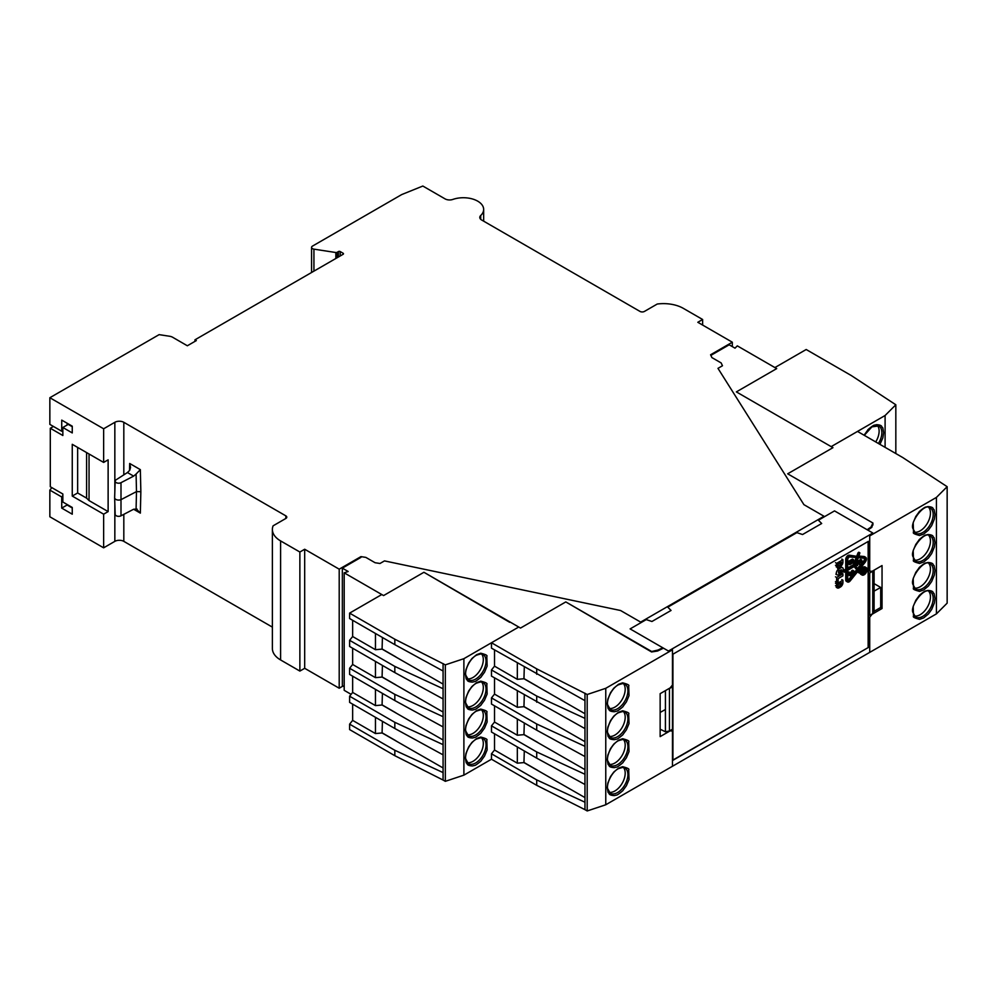 <?xml version="1.0" encoding="UTF-8"?>
<svg xmlns="http://www.w3.org/2000/svg" width="997" height="997" viewBox="0 0 997 997"><rect width="100%" height="100%" fill="white"/><g stroke="black" fill="none" stroke-linecap="round" stroke-linejoin="round"><path stroke-width="1.5" d="M343.118 254.285L343.118 253.25A1.271 0.735 180 0 1 343.118 254.285L194.976 339.815L196.322 340.588L187.349 345.772L172.556 337.223A6.343 3.664 180 0 0 169.714 336.276L159.109 334.643L49.85 397.728L103.638 428.785L114.842 422.304A6.343 3.664 180 0 1 123.815 422.304L285.852 515.86A3.165 1.832 180 0 1 286.787 517.156A3.165 1.832 180 0 1 285.852 518.452L273.091 525.83A28.053 16.201 0 0 0 272.38 529.457A28.053 16.201 0 0 0 280.593 540.91L299.873 552.026L304.683 549.247L339.204 569.175L360.939 556.625L365.837 557.385L375.096 562.732L379.994 563.479L384.481 560.9L620.57 610.513L640.66 622.103L823.996 516.259L803.918 504.656L717.977 368.354L722.464 365.762L721.155 362.933L711.895 357.587L710.587 354.758L732.321 342.208L697.813 322.28L702.623 319.501L683.356 308.372A28.053 16.201 0 0 0 657.235 304.035L644.461 311.413A3.165 1.832 180 0 1 639.987 311.413L481.651 220.001A6.343 3.664 180 0 1 479.794 217.421A6.343 3.664 180 0 1 480.716 215.514A20.289 11.715 0 0 0 483.657 209.445A20.289 11.715 0 0 0 473.326 199.238A20.289 11.715 0 0 0 452.85 199.425A6.343 3.664 180 0 1 445.086 198.889L422.828 186.04L401.729 194.565L312.51 246.085A3.165 1.832 180 0 0 311.575 247.368A3.165 1.832 180 0 0 313.93 249.138L335.852 252.528A1.271 0.735 180 0 0 337.073 252.341L338.419 251.568A1.271 0.735 180 0 1 340.214 251.568L340.214 255.967M343.118 253.25L340.214 251.568M343.005 686.023L339.204 688.229L339.204 569.175M360.939 556.625L360.939 557.398L342.345 568.14L348.165 571.505L344.189 572.826L344.189 690.323L351.118 694.336M339.204 688.229L304.683 668.302L304.683 549.247M272.38 529.457L272.38 648.499A28.053 16.201 0 0 0 280.593 659.952L299.873 671.081L299.873 552.026M103.638 428.785L103.638 462.421L72.258 444.313L72.258 496.07L103.638 514.178L103.638 547.827L114.842 541.359A6.343 3.664 180 0 1 123.815 541.359L272.38 627.125M103.638 462.421L108.125 459.841L108.125 511.598L89.045 500.581L89.045 453.996M103.638 514.178L108.125 511.598M103.638 547.827L49.85 516.77L49.85 490.113L61.727 496.98L61.727 508.109L72.258 514.19L72.258 507.461L62.848 502.014L62.848 494.001L50.299 486.748L50.299 428.261L62.848 435.502L62.848 427.489L72.258 432.922L72.258 426.193L61.727 420.111L61.727 431.24L49.85 424.386L49.85 397.728M194.976 341.373L194.976 339.815M702.623 319.501L702.623 325.059M732.321 346.607L732.321 342.208M299.873 671.081L304.683 668.302M136.091 474.036L133.635 476.117L127.442 472.541L129.697 470.347L130.545 467.506L129.685 463.48L140.353 469.649L136.091 474.036L136.489 491.608L140.851 491.671L140.353 513.131L136.091 508.719L136.489 491.608L121.347 499.472A4.025 2.318 180 0 1 117.06 499.883A4.025 2.318 180 0 1 114.643 497.79L115.166 514.352A3.49 2.019 0 0 0 117.272 516.159A3.49 2.019 0 0 0 120.998 515.81L133.635 509.243L137.088 509.093M61.727 496.98L62.848 495.584M51.844 487.645L49.85 490.113M89.045 500.581L86.602 498.139L77.641 492.967L72.258 496.07M77.641 447.416L77.641 492.967M61.727 431.24L62.848 431.34M67.111 425.021L67.111 423.214M72.258 426.704L68.232 424.386L62.848 427.489M50.299 428.261L53.439 426.454M72.258 507.972L67.111 504.993L61.727 508.109M127.442 472.541L116.063 479.831A3.49 2.019 0 0 0 115.166 481.152A3.49 2.019 0 0 0 117.21 483.022A3.49 2.019 0 0 0 120.998 482.685L133.635 476.117M86.602 498.139L86.602 452.588M114.643 497.79A4.025 2.318 180 0 1 114.643 497.702L115.166 481.152M668.451 652.125L668.451 651.041L630.116 628.908L646.255 619.598L651.938 621.492L671.056 610.451L667.778 607.173L796.877 532.635L802.56 534.529L821.678 523.5L818.387 520.21L834.526 510.9L872.849 533.021L872.849 534.105M872.849 650.567L668.451 768.587M668.451 651.041L872.849 533.021M668.451 731.835L668.451 731.187M868.375 541.359L868.375 647.464L672.925 760.3L672.925 654.194L868.375 541.359M672.925 760.05L868.375 647.464M868.15 647.34L868.15 541.483M774.906 367.569L806.187 349.511L851.413 375.62L895.829 404.77L895.829 453.535M880.476 607.609L882.046 608.519L882.046 565.561L872.051 571.331L869.72 571.119L869.72 535.925L936.432 497.403L947.15 486.686L902.746 457.536L857.52 431.427L831.162 446.631L885.099 415.5L895.829 404.77M864.087 435.215L868.001 429.744C866.356 430.941 873.634 424.672 874.506 425.171L876.537 424.685C879.628 424.834 881.373 425.47 881.797 426.591C883.118 429.819 882.171 424.124 883.641 432.648L882.844 437.87L879.952 444.375M885.099 447.354L885.099 415.5M875.715 441.933A14.581 8.425 120 0 0 879.13 431.103A14.581 8.425 120 0 0 877.348 425.445M660.151 729.218L665.41 731.773L665.41 709.503L660.151 712.431M668.775 688.678L669.448 688.553L669.448 731L665.423 731.773L665.423 690.622M658.057 650.779L658.057 650.032L651.016 651.639M669.448 731L672.477 729.243L672.477 686.808L669.448 688.553M344.189 686.709L342.345 685.637L342.345 568.14M651.016 651.116L565.798 601.914L520.521 628.06L423.924 572.278L383.583 595.57L344.189 572.826M662.756 647.751L658.057 650.032M663.479 648.162L657.571 651.016L651.564 651.951L565.798 601.914M509.691 622.315L423.924 572.278M669.548 605.416L670.47 605.615M872.749 613.629L872.749 571.181L869.72 572.926L869.72 615.373L872.749 613.629L874.095 611.298L874.095 570.147L874.095 591.121L880.7 587.445L874.095 583.631M710.873 355.368L729.181 344.8L735.013 348.165L737.306 345.859L776.7 368.603L736.359 391.896L832.956 447.665L787.68 473.812L872.911 523.014L872.911 525.02M874.095 611.298L880.7 607.485L880.7 587.445M867.166 529.731L871.017 527.077L872.911 523.014M871.017 527.077L871.017 527.887M867.789 530.105L871.839 527.313L872.911 523.525M934.962 542.505L934.363 547.054L931.672 553.572L928.394 558.096L923.671 561.996L919.595 563.442C914.623 562.171 912.591 561.124 913.514 560.277L913.19 550.593L915.794 544.412L919.334 539.601C917.676 540.81 924.967 534.529 925.839 535.04L927.871 534.542C930.949 534.691 932.706 535.327 933.117 536.448C934.438 539.676 933.504 533.993 934.962 542.505M934.962 514.552L934.363 519.101L931.672 525.631L928.394 530.142L923.671 534.043L919.595 535.489C914.623 534.218 912.591 533.171 913.514 532.323L913.19 522.64L915.794 516.458L919.334 511.648C917.676 512.857 924.967 506.576 925.839 507.087L927.871 506.601C930.949 506.738 932.706 507.373 933.117 508.495C934.438 511.735 933.504 506.04 934.962 514.552M934.962 598.412L934.363 602.948L931.672 609.479L928.394 613.99L923.671 617.903L919.595 619.336C914.623 618.078 912.591 617.018 913.514 616.183L913.19 606.488L915.794 600.306L919.334 595.508C917.676 596.705 924.967 590.436 925.839 590.934L927.871 590.448C930.949 590.598 932.706 591.233 933.117 592.355C934.438 595.583 933.504 589.888 934.962 598.412M934.962 570.458L934.363 575.007L931.672 581.525L928.394 586.049L923.671 589.95L919.595 591.383C914.623 590.124 912.591 589.077 913.514 588.23L913.19 578.547L915.794 572.353L919.334 567.555C917.676 568.751 924.967 562.482 925.839 562.981L927.871 562.495C930.949 562.644 932.706 563.28 933.117 564.402C934.438 567.629 933.504 561.947 934.962 570.458M882.046 608.519L872.051 614.289L869.72 617.18L869.72 652.387L936.432 613.865L936.432 497.403M936.432 613.865L947.15 603.148L947.15 486.686M914.349 560.115A14.581 8.425 120 0 0 924.967 554.656A14.581 8.425 120 0 0 930.45 540.972A14.581 8.425 120 0 0 928.668 535.302M914.349 532.161A14.581 8.425 120 0 0 924.967 526.703A14.581 8.425 120 0 0 930.45 513.019A14.581 8.425 120 0 0 928.668 507.348M914.349 616.021A14.581 8.425 120 0 0 924.967 610.563A14.581 8.425 120 0 0 930.45 596.867A14.581 8.425 120 0 0 928.668 591.209M914.349 588.068A14.581 8.425 120 0 0 924.967 582.609A14.581 8.425 120 0 0 930.45 568.913A14.581 8.425 120 0 0 928.668 563.255M605.765 688.304L605.765 804.766L672.477 766.257L672.477 731.063L670.158 730.851L660.151 736.621L660.151 693.663L670.158 687.893L672.477 684.989L672.477 649.795L605.765 688.304L587.196 694.498L536.71 668.862L491.484 642.753L518.727 627.026L463.892 658.681L445.323 664.862L394.824 639.227L349.611 613.118L381.789 594.536M349.611 724.158L394.824 750.28L443.079 772.588L443.079 780.04L394.824 755.689L349.611 729.58L349.611 724.158L352.651 720.382L352.651 704.144M349.611 613.118L349.611 618.539L394.824 644.648L443.079 671.018L443.079 688.74L394.824 666.42L349.611 640.311L349.611 646.48L394.824 672.589L443.079 698.972L443.079 716.693L394.824 694.373L349.611 668.264L349.611 674.433L394.824 700.542L443.079 726.925L443.079 744.647L394.824 722.327L349.611 696.218L349.611 702.387L394.824 728.495L443.079 754.866L443.079 772.588M349.611 696.218L352.651 692.429L352.651 676.19M349.611 668.264L352.651 664.476L352.651 648.237M349.611 640.311L352.651 636.522L352.651 620.296M491.484 759.216L491.484 753.794L536.71 779.903L584.965 802.224L584.965 809.664L536.71 785.324L491.484 759.216L463.892 775.143L445.323 781.324L445.323 664.862M443.079 780.04L445.323 781.324M465.362 730.041L465.96 725.492L468.652 718.962L471.93 714.45L476.653 710.549L480.728 709.104C485.701 710.375 487.732 711.422 486.81 712.269L487.134 721.953L484.53 728.134L480.99 732.945C482.648 731.736 475.357 738.017 474.485 737.506L472.453 738.004C469.375 737.855 467.618 737.219 467.207 736.098C465.886 732.87 466.82 738.553 465.362 730.041M465.362 757.994L465.96 753.445L468.652 746.915L471.93 742.404L476.653 738.503L480.728 737.057C485.701 738.328 487.732 739.375 486.81 740.21L487.134 749.906L484.53 756.087L480.99 760.898C482.648 759.689 475.357 765.97 474.485 765.459L472.453 765.945C469.375 765.808 467.618 765.173 467.207 764.051C465.886 760.811 466.82 766.506 465.362 757.994M465.362 674.134L465.96 669.598L468.652 663.067L471.93 658.543L476.653 654.643L480.728 653.209C485.701 654.468 487.732 655.528 486.81 656.362L487.134 666.058L484.53 672.24L480.99 677.038C482.648 675.841 475.357 682.11 474.485 681.612L472.453 682.098C469.375 681.948 467.618 681.312 467.207 680.191C465.886 676.963 466.82 682.658 465.362 674.134M465.362 702.087L465.96 697.539L468.652 691.021L471.93 686.497L476.653 682.596L480.728 681.163C485.701 682.422 487.732 683.468 486.81 684.316L487.134 693.999L484.53 700.193L480.99 704.991C482.648 703.795 475.357 710.063 474.485 709.552L472.453 710.051C469.375 709.901 467.618 709.266 467.207 708.144C465.886 704.916 466.82 710.599 465.362 702.087M463.892 658.681L463.892 775.143M375.458 633.456L375.458 649.695L352.651 636.522M375.458 661.41L375.458 677.648L352.651 664.476M375.458 689.363L375.458 705.602L352.651 692.429M375.458 717.317L375.458 733.555L352.651 720.382M394.824 750.28L394.824 755.689M394.824 644.648L394.824 639.227M443.079 671.018L443.079 663.578M375.458 649.695L382.075 649.109L443.079 684.092M382.075 649.109L382.424 637.482M375.458 677.648L382.075 677.063L443.079 712.045M382.075 677.063L382.424 665.435M375.458 705.602L382.075 705.004L443.079 739.998M382.075 705.004L382.424 693.389M375.458 733.555L382.075 732.957L443.079 767.952M382.075 732.957L382.424 721.329M443.079 688.74L443.079 698.972M443.079 716.693L443.079 726.925M443.079 744.647L443.079 754.866M467.207 734.677A14.581 8.425 120 0 0 480.292 725.691A14.581 8.425 120 0 0 481.539 709.864M467.207 762.63A14.581 8.425 120 0 0 480.292 753.645A14.581 8.425 120 0 0 481.539 737.817M467.207 678.77A14.581 8.425 120 0 0 480.292 669.785A14.581 8.425 120 0 0 481.539 653.97M467.207 706.723A14.581 8.425 120 0 0 480.292 697.738A14.581 8.425 120 0 0 481.539 681.911M382.424 649.159L395.896 656.936M394.824 672.589L394.824 666.42M382.424 677.113L395.896 684.889M394.824 700.542L394.824 694.373M382.424 705.066L395.896 712.843M394.824 728.495L394.824 722.327M382.424 733.007L395.896 740.783M491.484 753.794L494.524 750.018L494.524 733.78M491.484 642.753L491.484 648.162L584.965 700.654L584.965 718.376L536.71 696.056L491.484 669.947L491.484 676.116L584.965 728.608L584.965 746.329L536.71 724.009L491.484 697.9L491.484 704.069L536.71 730.178L584.965 756.549L584.965 774.27L536.71 751.95L491.484 725.841L491.484 732.022L536.71 758.131L584.965 784.502L584.965 802.224M491.484 725.841L494.524 722.065L494.524 705.826M491.484 697.9L494.524 694.111L494.524 677.873M491.484 669.947L494.524 666.158L494.524 649.919M605.765 804.766L587.196 810.96L587.196 694.498M584.965 809.664L587.196 810.96M607.235 759.664L607.834 755.128L610.525 748.597L613.803 744.086L618.526 740.185L622.602 738.74C627.574 739.998 629.606 741.058 628.683 741.893L629.007 751.588L626.403 757.77L622.863 762.58C624.521 761.372 617.243 767.653 616.358 767.142L614.326 767.628C611.248 767.478 609.491 766.855 609.08 765.733C607.759 762.493 608.693 768.188 607.235 759.664M607.235 787.618L607.834 783.081L610.525 776.551L613.803 772.039L618.526 768.139L622.602 766.693C627.574 767.952 629.606 769.011 628.683 769.846L629.007 779.542L626.403 785.723L622.863 790.521C624.521 789.325 617.243 795.594 616.358 795.095L614.326 795.581C611.248 795.432 609.491 794.796 609.08 793.674C607.759 790.447 608.693 796.142 607.235 787.618M607.235 703.77L607.834 699.221L610.525 692.703L613.803 688.179L618.526 684.278L622.602 682.833C627.574 684.104 629.606 685.151 628.683 685.998L629.007 695.682L626.403 701.863L622.863 706.674C624.521 705.477 617.243 711.746 616.358 711.235L614.326 711.733C611.248 711.584 609.491 710.948 609.08 709.827C607.759 706.599 608.693 712.282 607.235 703.77M607.235 731.723L607.834 727.174L610.525 720.644L613.803 716.133L618.526 712.232L622.602 710.786C627.574 712.057 629.606 713.104 628.683 713.952L629.007 723.635L626.403 729.816L622.863 734.627C624.521 733.418 617.243 739.699 616.358 739.188L614.326 739.674C611.248 739.537 609.491 738.902 609.08 737.78C607.759 734.552 608.693 740.235 607.235 731.723M517.331 663.092L517.331 679.331L494.524 666.158M517.331 691.046L517.331 707.284L494.524 694.111M517.331 718.999L517.331 735.225L494.524 722.065M517.331 746.94L517.331 763.179L494.524 750.018M536.71 779.903L536.71 785.324M536.71 674.271L536.71 668.862M584.965 700.654L584.965 693.202M517.331 679.331L523.948 678.733L584.965 713.727M523.948 678.733L524.297 667.118M517.331 707.284L523.948 706.686L584.965 741.681M523.948 706.686L524.297 695.071M517.331 735.225L523.948 734.639L584.965 769.634M523.948 734.639L524.297 723.012M517.331 763.179L523.948 762.593L584.965 797.588M523.948 762.593L524.297 750.965M584.965 718.376L584.965 728.608M584.965 746.329L584.965 756.549M584.965 774.27L584.965 784.502M609.08 764.313A14.581 8.425 120 0 0 622.178 755.327A14.581 8.425 120 0 0 623.412 739.5M609.08 792.266A14.581 8.425 120 0 0 622.178 783.281A14.581 8.425 120 0 0 623.412 767.453M609.08 708.406A14.581 8.425 120 0 0 622.178 699.42A14.581 8.425 120 0 0 623.412 683.593M609.08 736.359A14.581 8.425 120 0 0 622.178 727.374A14.581 8.425 120 0 0 623.412 711.546M524.297 678.795L537.769 686.572M536.71 702.224L536.71 696.056M524.297 706.748L537.769 714.525M536.71 730.178L536.71 724.009M524.297 734.689L537.769 742.466M536.71 758.131L536.71 751.95M524.297 762.643L537.769 770.419M837.941 564.29L841.48 562.246L841.244 564.314L838.016 566.097L837.941 564.29M836.62 563.342L842.926 559.703L842.926 562.134A3.577 2.056 -60 0 1 840.409 566.508L839.025 567.305A3.402 1.969 -60 0 1 837.318 567.467A3.402 1.969 -60 0 1 836.62 565.91L836.62 563.342L835.498 562.694M842.926 559.703L841.804 559.055M856.635 562.021L857.57 562.557L861.832 560.09L860.71 559.442L856.747 561.735M861.832 560.09L861.832 563.193L860.486 562.682L860.486 561.124M857.57 562.557L857.57 565.66L857.794 562.682L859.526 561.672L859.526 564.526L859.75 561.548L861.607 560.476L861.607 563.33M856.448 562.507L856.448 565.012L857.57 565.66M858.417 562.32L858.417 563.878L859.526 564.526M866.256 567.642A4.25 2.455 -60 0 1 866.904 571.044A4.25 2.455 -60 0 1 864.137 574.783A4.25 2.455 -60 0 1 862.006 574.995A4.25 2.455 -60 0 1 862.006 570.085A4.25 2.455 -60 0 1 866.256 567.642L865.134 566.994A4.25 2.455 120 0 0 861.969 568.016A4.25 2.455 120 0 0 860.012 572.128M860.012 572.365A4.25 2.455 120 0 0 860.885 574.347L862.006 574.995M861.682 574.26A3.926 2.268 120 0 0 863.016 573.873A3.926 2.268 120 0 0 864.661 572.29M865.471 570.733A3.926 2.268 120 0 0 865.458 567.729M864.137 574.521A3.926 2.268 120 0 0 866.705 571.057A3.926 2.268 120 0 0 866.094 567.916A3.926 2.268 120 0 0 862.168 570.184A3.926 2.268 120 0 0 862.168 574.721A3.926 2.268 120 0 0 864.137 574.521M835.498 581.625L836.62 582.273L836.62 577.462L835.498 576.814M836.62 577.462L842.926 573.811L841.804 573.163M842.926 573.811L842.926 575.842L838.128 578.621L838.128 581.401L836.62 582.273M838.489 570.92L841.53 569.748L841.032 571.593L838.489 573.063L838.489 570.92M840.832 567.866A3.402 1.969 -60 0 1 842.527 567.692A3.402 1.969 -60 0 1 843.051 570.421A3.402 1.969 -60 0 1 840.832 573.425L838.701 574.658A3.402 1.969 -60 0 1 836.994 574.82A3.402 1.969 -60 0 1 836.483 572.091A3.402 1.969 -60 0 1 838.701 569.088L840.832 567.866L839.711 567.218M837.941 586.473L837.941 584.828L841.48 582.784L841.244 584.853L838.178 586.61M840.409 587.034A3.577 2.069 120 0 0 842.926 582.659L842.926 580.229L836.62 583.881L836.62 586.311A3.577 2.069 120 0 0 837.355 587.943A3.577 2.069 120 0 0 839.138 587.769L840.409 587.034M841.804 579.581L842.926 580.229M836.62 583.881L835.498 583.233M858.305 557.722L864.723 558.295A2.368 1.371 -60 0 1 865.072 558.407A2.368 1.371 -60 0 1 864.723 561.66L858.305 569.636L855.326 565.399L858.305 557.722M847.749 570.296L854.554 566.371L857.532 570.596L849.83 580.179A1.957 1.134 -60 0 1 848.16 580.89A1.957 1.134 -60 0 1 847.749 579.992L847.749 570.296M849.83 556.974L857.532 557.659L854.554 565.336L847.749 569.25L847.749 559.554A1.957 1.134 -60 0 1 849.83 556.974M846.852 580.516A3.228 1.857 120 0 0 847.525 581.986A3.228 1.857 120 0 0 850.279 580.815L857.981 571.244L859.264 573.026L859.962 571.991L858.753 570.272L865.172 562.296A3.639 2.106 120 0 0 865.695 557.311A3.639 2.106 120 0 0 865.172 557.149L858.753 556.575L859.888 552.861L857.981 556.5L850.279 555.815A3.228 1.857 120 0 0 846.852 560.065L846.852 569.773L844.11 572.241L846.852 570.807L846.852 580.516L845.73 579.868A3.228 1.857 120 0 0 846.403 581.338L847.525 581.986M864.349 558.27A2.368 1.371 -60 0 1 863.601 561.012L857.545 568.552M857.532 570.596L854.08 566.645M847.774 580.266A1.957 1.134 120 0 0 848.709 579.531L856.411 569.96M854.554 565.336L853.432 564.688L856.199 557.535M847.749 567.966L853.432 564.688M845.73 571.455L845.73 579.868M846.852 569.773L845.73 569.125L843.312 570.521L843.312 571.555M857.981 556.5L849.157 555.167A3.228 1.857 120 0 0 845.73 559.417L845.73 569.125M858.841 552.799L858.068 552.737L856.859 555.852M865.695 557.311L864.586 556.662A3.639 2.106 120 0 0 864.05 556.5L858.953 556.039M857.619 571.68L858.23 572.415M849.556 574.372L850.64 574.995L852.933 571.281L851.812 570.645L849.556 574.272M850.64 574.995L849.556 575.007L850.229 572.677L849.519 573.474L850.067 575.655L853.606 571.169L853.357 573.661L854.018 571.306L852.933 571.281M852.123 572.939L853.357 573.661M850.08 572.577L848.958 571.929L848.223 573.412L849.407 575.493M853.843 570.932L851.812 570.645M853.208 573.549L852.123 572.926M849.294 562.196L853.557 559.728L852.435 559.08L848.173 561.548L849.294 562.196L849.294 563.99A1.296 0.748 120 0 0 849.855 564.638L852.709 562.993A1.196 0.685 120 0 0 853.557 561.535L853.557 559.728M852.709 562.732L849.905 564.352L849.519 562.32L853.332 560.115L852.709 562.732L851.588 562.096L849.519 563.28M848.173 561.548L848.173 563.342A1.296 0.748 120 0 0 848.734 563.99M852.211 560.763L851.588 562.096M861.907 570.683L862.791 571.181L865.471 569.636L864.362 568.988L862.106 570.284M865.471 569.636L865.471 571.057L864.025 572.116M865.246 570.022L864.486 571.991L864.349 570.546L865.246 570.022M862.791 571.181L864.137 570.67L862.791 573.487L864.312 572.278M861.819 570.882L862.791 571.443M862.704 571.393L861.67 572.839L862.791 573.487M862.791 573.2L861.67 572.552M864.137 571.705L863.24 571.181M280.593 540.91L280.593 659.952M140.353 513.131L133.635 509.243M129.51 470.584L129.685 463.48M140.353 469.649L140.851 491.671M285.852 518.452L285.852 515.86M123.815 422.304L123.815 474.871M123.815 514.34L123.815 541.359M114.842 541.359L114.842 504.283M114.842 491.209L114.842 422.304M335.852 258.485L335.852 252.528M313.93 249.138L313.93 271.134M480.716 215.514L480.716 219.315M337.073 257.774L337.073 252.341M120.998 482.685L120.998 515.81M338.419 257.002L338.419 251.568M864.287 435.328L871.926 426.866L878.781 425.931A14.619 8.437 -60 0 1 881.847 432.648A14.619 8.437 -60 0 1 878.432 443.491M922.848 560.414A14.619 8.437 -60 0 1 915.495 561.112L912.978 556.638C909.638 550.668 924.269 530.367 930.101 535.8A14.619 8.437 -60 0 1 933.18 542.518A14.619 8.437 -60 0 1 922.848 560.414M922.848 532.46A14.619 8.437 -60 0 1 915.495 533.158L912.978 528.684C909.638 522.715 924.269 502.413 930.101 507.847A14.619 8.437 -60 0 1 933.18 514.564A14.619 8.437 -60 0 1 922.848 532.46M922.848 616.32A14.619 8.437 -60 0 1 915.495 617.006L912.978 612.532C909.638 606.562 924.269 586.273 930.101 591.695A14.619 8.437 -60 0 1 933.18 598.412A14.619 8.437 -60 0 1 922.848 616.32M922.848 588.367A14.619 8.437 -60 0 1 915.495 589.065L912.978 584.578C909.638 578.621 924.269 558.32 930.101 563.741A14.619 8.437 -60 0 1 933.18 570.458A14.619 8.437 -60 0 1 922.848 588.367M482.972 710.363A14.619 8.437 -60 0 1 483.009 727.262A14.619 8.437 -60 0 1 468.353 735.674L465.848 731.2C464.403 727.523 469.039 715.086 476.329 711.16C480.791 709.64 482.997 709.366 482.972 710.363M482.972 738.303A14.619 8.437 -60 0 1 483.009 755.215A14.619 8.437 -60 0 1 468.353 763.627L465.848 759.141C464.403 755.464 469.039 743.027 476.329 739.113C480.791 737.593 482.997 737.319 482.972 738.303M482.972 654.456A14.619 8.437 -60 0 1 483.009 671.355A14.619 8.437 -60 0 1 468.353 679.767L465.848 675.293C464.403 671.617 469.039 659.179 476.329 655.266C480.791 653.733 482.997 653.471 482.972 654.456M482.972 682.409A14.619 8.437 -60 0 1 483.009 699.308A14.619 8.437 -60 0 1 468.353 707.72L465.848 703.246C464.403 699.57 469.039 687.132 476.329 683.219C480.791 681.686 482.997 681.425 482.972 682.409M624.845 739.986A14.619 8.437 -60 0 1 624.882 756.897A14.619 8.437 -60 0 1 610.226 765.297L607.721 760.823C606.276 757.147 610.912 744.709 618.202 740.796C622.664 739.276 624.87 739.001 624.845 739.986M624.845 767.939A14.619 8.437 -60 0 1 624.882 784.838A14.619 8.437 -60 0 1 610.226 793.251L607.721 788.777C606.276 785.1 610.912 772.663 618.202 768.749C622.664 767.229 624.87 766.955 624.845 767.939M624.845 684.092A14.619 8.437 -60 0 1 624.882 700.991A14.619 8.437 -60 0 1 610.226 709.403L607.721 704.929C606.276 701.252 610.912 688.815 618.202 684.902C622.664 683.369 624.87 683.107 624.845 684.092M624.845 712.032A14.619 8.437 -60 0 1 624.882 728.944A14.619 8.437 -60 0 1 610.226 737.356L607.721 732.87C606.276 729.206 610.912 716.756 618.202 712.843C622.664 711.322 624.87 711.048 624.845 712.032M840.122 563.666L841.244 564.314M840.359 563.243L841.48 563.891M835.498 565.262L836.62 565.91M839.91 570.945L841.032 571.593M840.409 570.085L841.53 570.733M838.701 569.088L837.58 568.44M840.122 584.205L841.244 584.853M840.359 583.781L841.48 584.429M836.62 586.311L835.498 585.663M864.723 561.66L863.601 561.012M848.709 579.531L849.83 580.179M844.434 571.169L843.312 570.521M846.852 560.065L845.73 559.417M850.279 555.815L849.157 555.167M859.19 553.385L858.068 552.737M865.172 557.149L864.05 556.5M859.19 572.963L858.068 572.315M853.681 570.857L852.56 570.209M853.644 572.826L852.572 572.216M852.821 571.804L853.793 572.365M849.332 575.219L848.223 574.571M849.332 574.06L848.223 573.412M849.519 573.474L848.397 572.826M848.173 563.342L849.294 563.99M852.211 561.012L853.332 561.66M864.349 570.67L865.246 571.194M483.657 221.16L483.657 209.445M311.575 272.493L311.575 247.368M836.196 566.819L837.318 567.467M841.406 567.056L842.527 567.692M835.872 574.172L836.994 574.82M836.234 587.295L837.355 587.943M842.988 571.593L844.11 572.241M858.766 552.213L859.888 552.861M858.143 572.378L859.264 573.026M849.506 575.581L848.385 574.933M853.856 570.945L852.734 570.296M849.569 564.589L848.447 563.941"/></g></svg>
